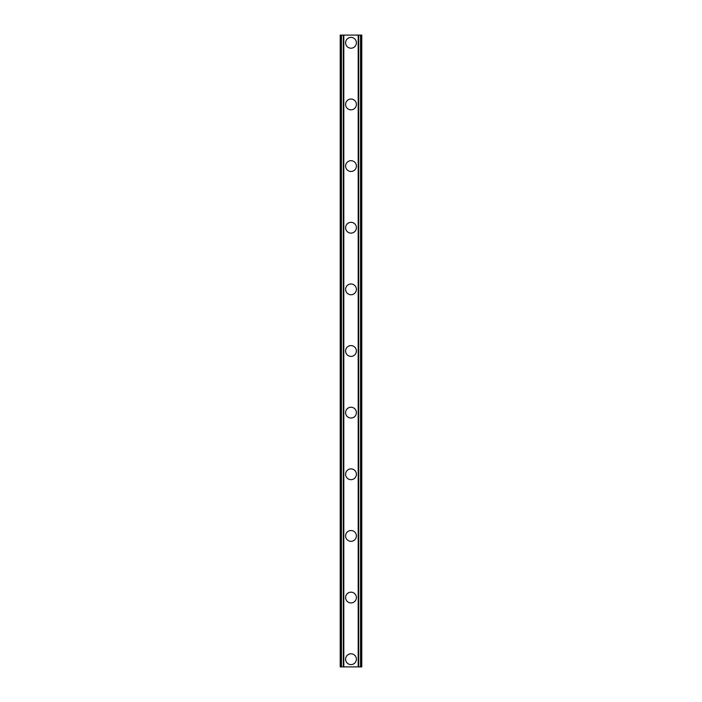 <?xml version="1.0" encoding="UTF-8"?>
<svg xmlns="http://www.w3.org/2000/svg" width="702" height="702" viewBox="0 0 702 702"><rect width="100%" height="100%" fill="white"/><g stroke="black" fill="none" stroke-linecap="round" stroke-linejoin="round"><path stroke-width="1.05" d="M345.603 659.196A5.397 5.397 0 0 1 351 653.799A5.397 5.397 0 0 1 356.397 659.196A5.397 5.397 0 0 1 351 664.592A5.397 5.397 0 0 1 345.603 659.196M345.603 597.56A5.397 5.397 0 0 1 351 592.163A5.397 5.397 0 0 1 356.397 597.56A5.397 5.397 0 0 1 351 602.948A5.397 5.397 0 0 1 345.603 597.56M345.603 535.916A5.397 5.397 0 0 1 351 530.528A5.397 5.397 0 0 1 356.397 535.916A5.397 5.397 0 0 1 351 541.312A5.397 5.397 0 0 1 345.603 535.916M345.603 474.28A5.397 5.397 0 0 1 351 468.883A5.397 5.397 0 0 1 356.397 474.28A5.397 5.397 0 0 1 351 479.668A5.397 5.397 0 0 1 345.603 474.28M345.603 412.636A5.397 5.397 0 0 1 351 407.248A5.397 5.397 0 0 1 356.397 412.636A5.397 5.397 0 0 1 351 418.032A5.397 5.397 0 0 1 345.603 412.636M345.603 351A5.397 5.397 0 0 1 351 345.603A5.397 5.397 0 0 1 356.397 351A5.397 5.397 0 0 1 351 356.397A5.397 5.397 0 0 1 345.603 351M345.603 289.364A5.397 5.397 0 0 1 351 283.968A5.397 5.397 0 0 1 356.397 289.364A5.397 5.397 0 0 1 351 294.752A5.397 5.397 0 0 1 345.603 289.364M345.603 227.72A5.397 5.397 0 0 1 351 222.332A5.397 5.397 0 0 1 356.397 227.72A5.397 5.397 0 0 1 351 233.117A5.397 5.397 0 0 1 345.603 227.72M345.603 166.084A5.397 5.397 0 0 1 351 160.688A5.397 5.397 0 0 1 356.397 166.084A5.397 5.397 0 0 1 351 171.472A5.397 5.397 0 0 1 345.603 166.084M345.603 104.44A5.397 5.397 0 0 1 351 99.052A5.397 5.397 0 0 1 356.397 104.44A5.397 5.397 0 0 1 351 109.837A5.397 5.397 0 0 1 345.603 104.44M345.603 42.804A5.397 5.397 0 0 1 351 37.408A5.397 5.397 0 0 1 356.397 42.804A5.397 5.397 0 0 1 351 48.201A5.397 5.397 0 0 1 345.603 42.804M360.547 35.1L358.704 35.1L358.704 666.9L358.704 35.1L340.216 35.1L340.216 666.9L361.784 666.9L361.784 35.1L360.547 35.1L360.547 666.9M343.296 35.1L343.304 666.9L343.296 35.1M340.216 35.1L340.216 666.9M343.804 35.1L343.804 666.9M358.195 35.1L358.195 666.9M361.784 35.1L361.784 666.9M340.347 35.1L340.347 666.9M341.19 35.1L341.19 666.9M341.453 35.1L341.453 666.9M343.436 35.1L343.436 666.9M358.564 35.1L358.564 666.9M360.81 35.1L360.81 666.9M361.653 35.1L361.653 666.9"/></g></svg>
